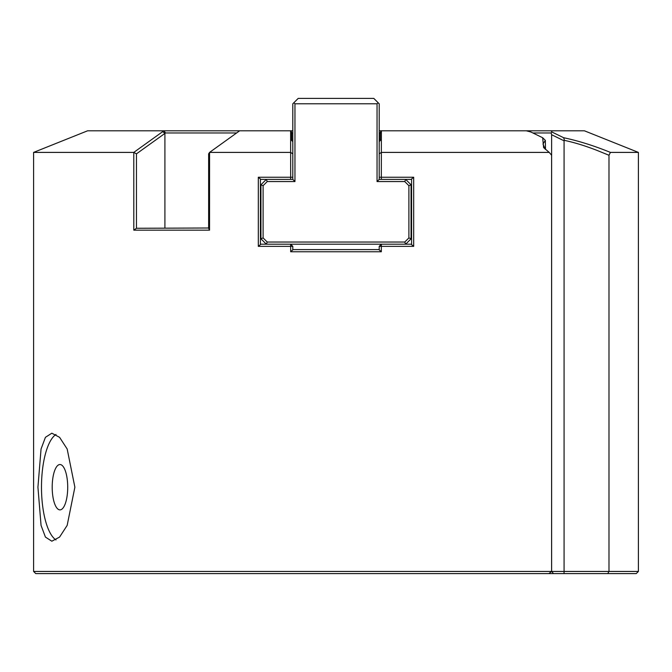<?xml version="1.0" encoding="UTF-8"?>
<svg xmlns="http://www.w3.org/2000/svg" width="672" height="672" viewBox="0 0 672 672"><rect width="100%" height="100%" fill="white"/><g stroke="black" fill="none" stroke-linecap="round" stroke-linejoin="round"><path stroke-width="1.01" d="M381.326 251.756L290.674 251.756L290.674 246.364L258.317 246.364L258.317 177.24L290.674 177.24L290.648 152.401L209.563 152.401L209.546 230.16L133.804 230.16L133.787 152.401L33.6 152.401L33.6 571.444L551.611 571.444L551.611 155.257L549.217 152.401L381.352 152.401L381.326 177.24L413.683 177.24L413.683 246.364L381.326 246.364L381.326 251.756L379.201 249.875L379.201 246.364L381.326 246.364L381.36 244.196L381.326 246.364M74.878 487.2L67.166 448.997L59.573 437.312L51.836 433.196L45.427 437.321L41.051 449.022L37.934 487.2L41.051 525.37L45.419 537.071L51.836 541.204L59.581 537.079L67.166 525.395L74.878 487.2M549.217 152.401L543.623 147.588L542.657 137.735L530.897 132.006L526.302 130.796L584.396 130.796L638.4 152.401L610.428 152.401L608.983 155.257L608.983 571.444L638.4 571.444L636.241 573.602L607.765 573.602L608.983 571.444L564.077 571.444L564.035 573.602L553.518 573.602L551.628 571.444L564.077 571.444L564.077 140.801L551.628 134.736L551.132 132.964L532.854 132.964M608.983 155.257L596.98 150.385C585.211 145.807 574.367 142.472 564.446 140.381L564.077 140.801M551.628 134.736L551.628 571.444L548.881 573.602L35.759 573.602L33.6 571.444M607.765 573.602L564.035 573.602M553.518 573.602L548.881 573.602M56.003 434.456A54.004 18.472 -90 0 0 41.488 487.2A54.004 18.472 -90 0 0 56.003 539.944M67.712 487.2A22.68 7.753 90 0 1 59.959 509.88A22.68 7.753 90 0 1 52.198 487.2A22.68 7.753 90 0 1 59.959 464.52A22.68 7.753 90 0 1 67.712 487.2M290.64 139.44L292.799 141.599L290.632 139.44L292.799 141.599L290.699 139.499L290.699 132.964L291.724 132.964L291.724 139.44L291.724 132.964A2.159 2.159 0 0 0 290.648 131.09A2.159 2.159 0 0 1 291.724 132.964L292.799 132.964M290.648 152.401L290.623 130.796L239.644 130.796L209.563 152.401M236.662 132.964L165.522 132.964L163.892 130.796L87.604 130.796L33.6 152.401M163.892 130.796L239.644 130.796M290.64 130.796L292.799 130.796L290.623 130.796L290.632 132.964M292.799 153.838L290.674 152.426M292.799 177.24L290.674 177.24L290.64 179.399M413.683 246.364L411.6 244.642L411.6 178.954L413.683 177.24M260.4 244.196L266.339 244.196L260.938 238.804L260.938 184.8L266.339 179.399L292.799 179.399L292.799 103.799L293.882 102.724L294.958 103.799L294.958 181.558L267.238 181.558L263.096 185.699L263.096 237.905L267.238 242.038L404.762 242.038L405.661 244.196L411.6 244.196L411.6 244.642M379.201 246.364L381.36 244.196M292.799 246.364L290.64 244.196L290.674 246.364L292.799 246.364L292.799 249.875L290.674 251.756M292.799 249.598L379.201 249.598M267.238 181.558L266.339 179.399L260.4 179.399L260.4 178.954L260.4 244.642L258.317 246.364M258.317 177.24L260.4 178.954M290.674 246.364L290.64 244.196M411.6 179.399L405.661 179.399L411.062 184.8L411.062 238.804L405.661 244.196L266.339 244.196L267.238 242.038M379.201 177.24L381.326 177.24L381.36 179.399M542.657 137.735L545.353 140.381L542.984 143.984L545.236 149.176M526.302 130.796L381.377 130.796L381.352 151.654M379.201 141.599L381.36 139.44L379.201 141.599M381.352 152.401L379.201 153.838M381.36 141.59L381.368 132.964M381.377 130.796L379.201 130.796L381.36 130.796L381.301 132.964L380.276 132.964L380.276 139.44L379.201 139.44M551.107 130.796L551.914 132.006L563.674 137.735C578.357 140.818 593.939 145.706 610.428 152.401M563.674 137.735L564.446 140.381M551.914 132.006L551.132 132.964M545.496 149.411L545.353 140.381M209.546 230.16L208.639 228.27L208.639 153.838L209.546 152.426M165.522 132.964L164.909 133.417L162.708 131.628L163.884 130.813M290.64 141.59L290.648 151.654M133.787 152.401L162.708 131.628M164.909 228.001L164.909 133.417L136.458 153.838L133.804 152.426M136.458 153.838L136.458 228.27L133.804 230.16M136.458 228.27L208.639 228.001M377.042 103.799L378.118 102.724L379.201 103.799L379.201 179.399L405.661 179.399L404.762 181.558L377.042 181.558L377.042 103.799L294.958 103.799M377.042 181.558L379.201 179.399M294.958 181.558L292.799 179.399M263.096 185.699L260.938 184.8M263.096 237.905L260.938 238.804M404.762 242.038L408.904 237.905L411.062 238.804M408.904 237.905L408.904 185.699L411.062 184.8M408.904 185.699L404.762 181.558M378.118 102.724L373.8 98.398L298.2 98.398L293.882 102.724M292.799 139.44L291.724 139.44M381.352 131.09A2.159 2.159 0 0 0 380.276 132.964L380.276 139.44M379.201 132.964L380.276 132.964M638.4 152.401L638.4 571.444"/></g></svg>
